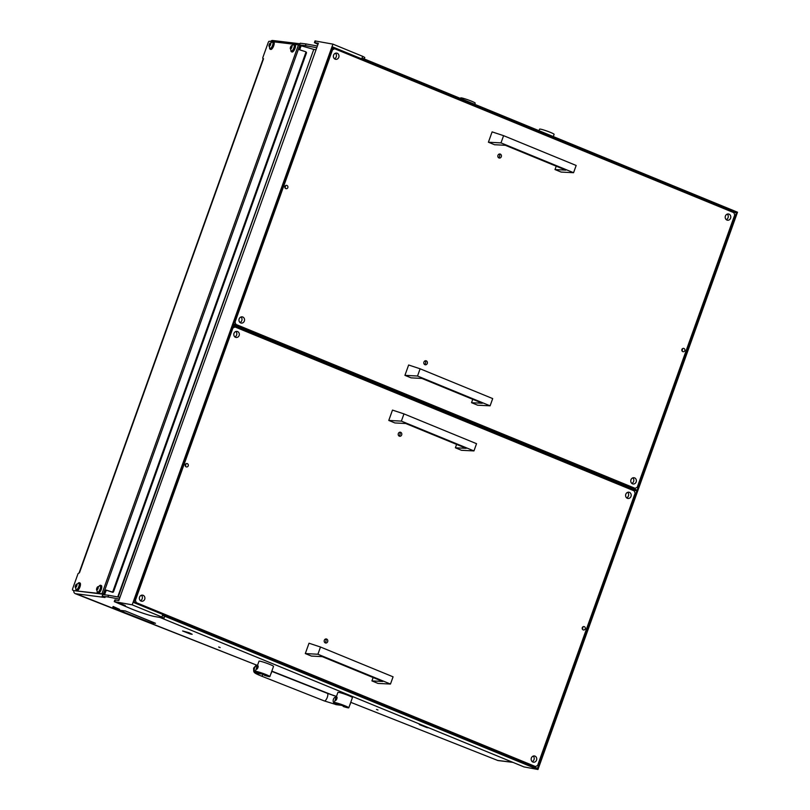 <?xml version="1.0" encoding="UTF-8"?>
<svg xmlns="http://www.w3.org/2000/svg" width="810" height="810" viewBox="0 0 810 810"><rect width="100%" height="100%" fill="white"/><g stroke="black" fill="none" stroke-linecap="round" stroke-linejoin="round"><path stroke-width="1.21" d="M377.966 709.985L376.488 709.428L377.966 709.985M220.148 647.565L218.67 647.008L220.148 647.565M421.878 724.99L419.276 724.525L422.142 725.102M182.807 630.99L189.003 632.711L182.807 630.99M102.799 594.621L108.591 595.269L107.983 596.97L102.141 596.281L105.006 597.476L75.37 593.689L257.286 665.364L77.851 594.408A2.724 0.962 -68.4 0 0 77.932 594.429M299.609 44.935L305.39 45.633L305.998 43.932L300.226 43.234L299.548 44.945L300.642 45.431M146.134 620.986L118.695 610.163L146.134 620.986M155.459 623.335L129.711 612.714L155.48 623.275M155.064 623.224L150.498 622.738L146.438 621.128L150.356 622.657L155.064 623.224M129.418 612.573L125.489 611.044L120.548 610.386L125.347 610.963L129.418 612.573M426.84 727.562L419.337 724.585L426.84 727.562M190.471 634.038L192.183 634.301L189.408 632.873L191.929 634.21L190.482 634.007M190.117 633.936L182.604 630.97L190.117 633.936M428.905 727.876L427.204 727.623M428.642 727.765L427.194 727.653M107.983 596.97L119.353 599.056M119.961 597.355L108.591 595.269M75.37 593.689A2.724 2.531 -83.1 0 1 73.821 590.561M270.57 41.442A2.724 2.531 -83.1 0 1 272.798 40.5L299.963 43.77M305.998 43.932L317.368 46.018M117.723 596.94L313.774 49.4L300.581 45.613M313.774 49.4L118.199 597.031M316.042 49.734L314.24 49.521M305.39 45.633L316.761 47.719M102.637 594.105A2.724 2.531 96.9 0 0 102.607 594.975M118.837 609.687L113.086 607.551L118.837 609.687M113.086 607.551L113.076 606.923L119.647 609.393L119.05 609.687M119.647 609.393L113.228 606.498L112.813 606.943M539.025 130.704L539.592 129.134A7.715 0.668 19.7 0 1 540.138 129.084A7.715 0.668 19.7 0 1 548.38 131.584A7.715 0.668 19.7 0 1 554.111 134.339L553.311 136.566M460.495 98.455L460.677 97.929A7.715 0.668 19.7 0 1 461.234 97.878A7.715 0.668 19.7 0 1 469.476 100.379A7.715 0.668 19.7 0 1 475.197 103.133L474.771 104.318M269.325 676.644A7.715 0.668 -160.3 0 0 269.872 676.583A7.715 0.668 -160.3 0 0 264.141 673.839A7.715 0.668 -160.3 0 0 255.909 671.338A7.715 0.668 -160.3 0 0 255.352 671.389A7.715 0.668 -160.3 0 0 256.416 672.158L266.885 675.52L264.303 675.277A7.715 0.668 -160.3 0 0 269.325 676.644M269.872 676.583L273.527 666.377A7.715 0.668 -160.3 0 0 267.796 663.633A7.715 0.668 -160.3 0 0 259.565 661.122A7.715 0.668 -160.3 0 0 259.008 661.183L257.145 666.377M257.884 665.81L256.608 669.192A1.812 0.638 111.6 0 1 256.648 667.349A1.812 0.638 111.6 0 1 257.884 665.81A1.812 0.638 111.6 0 1 257.945 665.82A1.812 0.638 111.6 0 1 257.904 667.663A1.812 0.638 111.6 0 1 256.669 669.212A1.812 0.638 111.6 0 1 256.608 669.192L256.608 669.192M264.637 674.345L264.303 675.277M271.583 671.804A1.812 0.638 111.6 0 1 270.824 673.94M348.229 707.849A7.715 0.668 -160.3 0 0 348.786 707.798A7.715 0.668 -160.3 0 0 343.055 705.044A7.715 0.668 -160.3 0 0 334.813 702.543A7.715 0.668 -160.3 0 0 334.267 702.594A7.715 0.668 -160.3 0 0 335.32 703.363L345.789 706.725L343.217 706.482A7.715 0.668 -160.3 0 0 348.229 707.849M348.786 707.798L352.441 697.582A7.715 0.668 -160.3 0 0 346.71 694.838A7.715 0.668 -160.3 0 0 338.469 692.337A7.715 0.668 -160.3 0 0 337.922 692.388L336.059 697.582M336.798 697.015L335.522 700.407A1.812 0.638 111.6 0 1 335.563 698.554A1.812 0.638 111.6 0 1 336.798 697.015A1.812 0.638 111.6 0 1 336.849 697.025A1.812 0.638 111.6 0 1 336.808 698.868A1.812 0.638 111.6 0 1 335.573 700.417A1.812 0.638 111.6 0 1 335.522 700.397L335.522 700.407M343.551 705.551L343.217 706.482M350.497 703.019A1.812 0.638 111.6 0 1 349.728 705.145M727.248 214.103A3.179 2.794 -79.6 0 1 726.226 219.642M725.406 216.037A3.179 2.794 -79.6 0 1 730.6 218.173A3.179 2.794 -79.6 0 1 725.406 216.037M240.985 316.973A3.179 2.794 -79.6 0 1 239.973 322.512M239.152 318.907A3.179 2.794 -79.6 0 1 244.347 321.043A3.179 2.794 -79.6 0 1 239.152 318.907M632.802 477.859A3.179 2.794 -79.6 0 1 631.79 483.398M630.97 479.793A3.179 2.794 -79.6 0 1 636.164 481.93A3.179 2.794 -79.6 0 1 630.97 479.793M335.431 53.217A3.179 2.794 -79.6 0 1 334.408 58.755M333.588 55.151A3.179 2.794 -79.6 0 1 338.783 57.287A3.179 2.794 -79.6 0 1 333.588 55.151M684.865 350.659A1.812 1.6 100.4 0 0 681.899 349.444A1.812 1.6 100.4 0 0 684.865 350.659M681.919 350.862A1.812 1.6 100.4 0 0 682.303 348.766M287.854 187.636A1.812 1.6 100.4 0 0 284.887 186.422A1.812 1.6 100.4 0 0 287.854 187.636M284.907 187.839A1.812 1.6 100.4 0 0 285.292 185.743M425.078 360.855A2.045 1.792 -79.6 0 1 424.43 364.378M423.934 362.09A2.045 1.792 -79.6 0 1 427.275 363.457A2.045 1.792 -79.6 0 1 423.934 362.09M499.102 154.102A2.045 1.792 -79.6 0 1 498.454 157.626M497.958 155.338A2.045 1.792 -79.6 0 1 501.299 156.705A2.045 1.792 -79.6 0 1 497.958 155.338M235.902 324.405L635.141 488.339L637.237 487.245L734.721 214.984L733.85 212.676L334.611 48.742L332.515 49.825L235.032 322.096L235.902 324.405L233.594 323.98M233.584 324.03L632.6 487.873L635.141 488.339M332.302 48.306L334.611 48.742M234.313 321.965L235.032 322.096M332.515 49.825L331.806 49.693M627.628 492.328A3.179 2.794 -79.6 0 1 626.606 497.867M625.796 494.262A3.179 2.794 -79.6 0 1 630.99 496.398A3.179 2.794 -79.6 0 1 625.796 494.262M141.375 595.188A3.179 2.794 -79.6 0 1 140.353 600.726M139.533 597.132A3.179 2.794 -79.6 0 1 144.727 599.258A3.179 2.794 -79.6 0 1 139.533 597.132M533.193 756.084A3.179 2.794 -79.6 0 1 532.17 761.623M531.35 758.018A3.179 2.794 -79.6 0 1 536.544 760.155A3.179 2.794 -79.6 0 1 531.35 758.018M235.811 331.432A3.179 2.794 -79.6 0 1 234.789 336.97M233.969 333.376A3.179 2.794 -79.6 0 1 239.163 335.502A3.179 2.794 -79.6 0 1 233.969 333.376M585.245 628.884A1.812 1.6 100.4 0 0 582.279 627.659A1.812 1.6 100.4 0 0 585.245 628.884M582.299 629.087A1.812 1.6 100.4 0 0 582.694 626.991M188.234 465.861A1.812 1.6 100.4 0 0 185.267 464.636A1.812 1.6 100.4 0 0 188.234 465.861M185.287 466.064A1.812 1.6 100.4 0 0 185.672 463.968M325.458 639.08A2.045 1.792 -79.6 0 1 324.81 642.603M324.314 640.305A2.045 1.792 -79.6 0 1 327.655 641.682A2.045 1.792 -79.6 0 1 324.314 640.305M399.492 432.327A2.045 1.792 -79.6 0 1 398.844 435.851M398.338 433.563A2.045 1.792 -79.6 0 1 401.679 434.929A2.045 1.792 -79.6 0 1 398.338 433.563M136.293 602.63L535.531 766.564L537.617 765.47L635.111 493.209L634.23 490.89L234.991 326.957L232.895 328.05L135.412 600.311L136.293 602.63L133.974 602.205M133.964 602.245L532.99 766.098L535.531 766.564M232.683 326.531L234.991 326.957M134.703 600.18L135.412 600.311M232.895 328.05L232.186 327.918M118.807 603.025L125.277 605.495L118.807 603.025M317.966 44.337L314.412 42.626L315.019 40.925L332.94 44.135L132.182 604.827L114.261 601.617L131.26 608.857A18.144 1.569 -160.3 0 0 154.568 616.511L164.025 618.151L161.868 617.017L162.476 615.317L537.972 769.5L737.515 212.21L362.019 58.016L362.627 56.315L364.783 57.459L364.247 58.938M160.228 617.554L523.999 766.918L537.972 769.5M314.412 42.626L318.36 43.254L118.817 600.544L114.868 599.916L114.261 601.617M162.476 615.317L164.632 616.451L164.025 618.151M133.842 602.579L537.536 768.346L736.462 212.757L332.768 46.99L133.842 602.579M161.868 617.017L132.182 604.827M332.94 44.135L362.627 56.315M736.462 212.757L732.068 211.947M632.073 490.009L636.053 490.738L636.042 489.665L636.053 490.738M233.432 324.435L234.576 324.82L234.272 325.671L635.728 490.516M234.272 325.671L233.128 325.296M234.576 324.82L636.042 489.665M500.995 142.894L573.571 172.702L561.128 172.074L555.002 169.563L565.815 170.13L505.339 145.294L494.525 144.727L488.4 142.216L500.995 142.894L503.587 135.665L492.105 131.878L488.4 142.216M573.571 172.702L576.163 165.463L503.587 135.665M555.002 169.563L556.217 166.182M417.525 376.022L490.101 405.83L477.657 405.202L471.531 402.692L482.345 403.258L421.868 378.422L411.055 377.855L404.929 375.344L417.525 376.022L420.117 368.793L408.635 365.006L404.929 375.344M490.101 405.83L492.693 398.591L420.117 368.793M471.531 402.692L472.736 399.31M401.375 421.119L473.951 450.917L461.508 450.299L455.382 447.788L466.195 448.345L405.719 423.508L394.905 422.952L388.78 420.43L401.375 421.119L403.967 413.89L392.485 410.093L388.78 420.43M473.951 450.917L476.543 443.688L403.967 413.89M455.382 447.788L456.597 444.406M317.905 654.247L390.481 684.045L378.037 683.427L371.911 680.906L382.725 681.473L322.248 656.637L311.435 656.08L305.309 653.559L317.905 654.247L320.497 647.018L309.015 643.221L305.309 653.559M390.481 684.045L393.073 676.816L320.497 647.018M371.911 680.906L373.126 677.535M272.474 41.674L269.011 41.259L268.383 42.069L262.805 57.642L262.794 58.522L263.554 58.705L79.491 572.771L78.074 573.581L72.495 589.154L72.485 590.034L74.064 590.662L103.407 593.933A0.911 0.82 -59.4 0 0 104.308 593.295L104.956 593.679L105.867 591.128L105.219 590.743L104.308 593.295M104.956 593.679A0.911 0.82 120.6 0 1 104.065 594.317L74.095 590.662M273.669 41.816L293.777 44.236M294.972 44.388L299.71 45.107M79.228 572.7L263.422 58.776M300.54 45.583L300.54 45.583A0.911 0.82 120.6 0 1 300.844 46.595L300.186 46.21L299.275 48.762L299.923 49.147L300.844 46.595M112.934 591.27L113.582 591.664A0.911 0.82 120.6 0 1 112.489 592.262L111.841 591.877A0.911 0.82 -59.4 0 0 112.934 591.27L305.775 52.701A0.911 0.82 -59.4 0 0 305.289 51.597L299.761 49.855A0.911 0.82 120.6 0 1 299.275 48.762M300.186 46.21A0.911 0.82 -59.4 0 0 299.882 45.198L103.407 593.933M105.219 590.743A0.911 0.82 120.6 0 1 106.312 590.136L112.489 592.262M111.841 591.877L106.312 590.136M305.937 51.982A0.911 0.82 120.6 0 1 306.423 53.085L305.775 52.701M113.582 591.664L306.423 53.085M106.96 590.52A0.911 0.82 -59.4 0 0 105.867 591.128M299.923 49.147A0.911 0.82 -59.4 0 0 300.004 49.936M271.917 42.11A4.08 1.448 111.6 0 1 273.102 41.593A4.08 1.448 111.6 0 1 273.071 45.562A4.08 1.448 111.6 0 1 270.094 49.187A4.08 1.448 111.6 0 1 269.588 47.992M273.102 41.593L273.729 41.837A4.08 1.448 111.6 0 1 273.699 45.816A4.08 1.448 111.6 0 1 270.732 49.43L270.094 49.187M269.193 45.481L269.062 46.15L269.841 45.876L270.651 43.254L269.193 45.481M269.214 44.621A1.792 0.638 111.6 0 1 269.831 43.446A1.792 0.638 111.6 0 1 270.672 43.173A1.792 0.638 111.6 0 1 270.51 44.783A1.792 0.638 111.6 0 1 269.477 46.332A1.792 0.638 111.6 0 1 268.981 45.593A1.792 0.638 111.6 0 1 269.214 44.621M269.831 43.446L272.332 42.039A3.442 1.215 111.6 0 1 272.565 42.059A3.442 1.215 111.6 0 1 272.545 45.421A3.442 1.215 111.6 0 1 270.034 48.479A3.442 1.215 111.6 0 1 269.841 48.337L268.981 45.593M270.196 48.509A3.442 1.215 -68.4 0 0 270.327 48.59A3.442 1.215 -68.4 0 0 272.838 45.542A3.442 1.215 -68.4 0 0 272.869 42.181A3.442 1.215 -68.4 0 0 272.707 42.15M290.496 48.053L290.365 48.721L291.144 48.448L291.954 45.816L290.496 48.053M290.517 47.193A1.792 0.638 111.6 0 1 291.134 46.018A1.792 0.638 111.6 0 1 291.964 45.745A1.792 0.638 111.6 0 1 291.813 47.344A1.792 0.638 111.6 0 1 290.78 48.904A1.792 0.638 111.6 0 1 290.284 48.165A1.792 0.638 111.6 0 1 290.517 47.193M291.134 46.018L293.635 44.601A3.442 1.215 111.6 0 1 293.868 44.631A3.442 1.215 111.6 0 1 293.848 47.982A3.442 1.215 111.6 0 1 291.327 51.04A3.442 1.215 111.6 0 1 291.144 50.898L290.284 48.165M291.489 51.07A3.442 1.215 -68.4 0 0 291.63 51.162A3.442 1.215 -68.4 0 0 294.141 48.104A3.442 1.215 -68.4 0 0 294.162 44.752A3.442 1.215 -68.4 0 0 294.01 44.722M96.744 589.184L96.613 589.852L97.392 589.569L98.202 586.946L96.744 589.184M96.765 588.313A1.792 0.638 111.6 0 1 97.382 587.149A1.792 0.638 111.6 0 1 98.212 586.875A1.792 0.638 111.6 0 1 98.061 588.475A1.792 0.638 111.6 0 1 97.028 590.024A1.792 0.638 111.6 0 1 96.532 589.285A1.792 0.638 111.6 0 1 96.765 588.313M97.382 587.149L99.883 585.731A3.442 1.215 111.6 0 1 100.116 585.762A3.442 1.215 111.6 0 1 100.096 589.113A3.442 1.215 111.6 0 1 97.575 592.171A3.442 1.215 111.6 0 1 97.392 592.029L96.532 589.285M97.737 592.201A3.442 1.215 -68.4 0 0 97.878 592.292A3.442 1.215 -68.4 0 0 100.389 589.235A3.442 1.215 -68.4 0 0 100.41 585.873A3.442 1.215 -68.4 0 0 100.258 585.843M75.441 586.612L75.31 587.28L76.089 587.007L76.899 584.374L75.441 586.612M75.462 585.751A1.792 0.638 111.6 0 1 76.079 584.577A1.792 0.638 111.6 0 1 76.92 584.304A1.792 0.638 111.6 0 1 76.758 585.903A1.792 0.638 111.6 0 1 75.725 587.463A1.792 0.638 111.6 0 1 75.229 586.723A1.792 0.638 111.6 0 1 75.462 585.751M76.079 584.577L78.58 583.159A3.442 1.215 111.6 0 1 78.813 583.19A3.442 1.215 111.6 0 1 78.793 586.551A3.442 1.215 111.6 0 1 76.282 589.599A3.442 1.215 111.6 0 1 76.089 589.467L75.229 586.723M76.444 589.629A3.442 1.215 -68.4 0 0 76.575 589.721A3.442 1.215 -68.4 0 0 79.086 586.663A3.442 1.215 -68.4 0 0 79.117 583.311A3.442 1.215 -68.4 0 0 78.955 583.281M293.22 44.682A4.08 1.448 111.6 0 1 294.405 44.155A4.08 1.448 111.6 0 1 294.374 48.134A4.08 1.448 111.6 0 1 291.397 51.749A4.08 1.448 111.6 0 1 290.891 50.564M294.405 44.155L295.032 44.408A4.08 1.448 111.6 0 1 295.002 48.387A4.08 1.448 111.6 0 1 292.025 52.002L291.397 51.749M99.468 585.802A4.08 1.448 111.6 0 1 100.653 585.286A4.08 1.448 111.6 0 1 100.622 589.265A4.08 1.448 111.6 0 1 97.645 592.879A4.08 1.448 111.6 0 1 97.139 591.695M100.653 585.286L101.28 585.539A4.08 1.448 111.6 0 1 101.25 589.508A4.08 1.448 111.6 0 1 98.273 593.133L97.645 592.879M78.165 583.24A4.08 1.448 111.6 0 1 79.35 582.724A4.08 1.448 111.6 0 1 79.319 586.693A4.08 1.448 111.6 0 1 76.343 590.308A4.08 1.448 111.6 0 1 75.836 589.123M79.35 582.724L79.977 582.967A4.08 1.448 111.6 0 1 79.947 586.946A4.08 1.448 111.6 0 1 76.98 590.561L76.343 590.308M79.117 572.822L263.209 58.684M102.819 594.57L102.202 596.271M271.836 671.115L333.943 695.679M512.882 762.362L498.322 760.6A2.724 2.531 96.9 0 1 497.735 760.458A2.724 0.962 111.6 0 1 497.644 760.428L350.74 702.331L497.735 760.458L512.608 762.25M498.322 760.6A2.724 2.724 0 0 1 497.644 760.428A2.724 0.962 111.6 0 1 497.563 760.387M261.994 673.353A4.08 3.807 -83.1 0 0 263.989 674.274L264.536 674.295A4.08 3.807 -83.1 0 1 263.989 674.274L257.59 673.505A4.08 3.807 -83.1 0 1 257.489 665.435M263.321 674.193A4.08 1.448 111.6 0 1 261.195 675.975L324.324 700.933L336.504 704.71L342.893 705.48A4.08 3.807 -83.1 0 1 340.909 704.568M271.745 671.358L327.331 693.34A4.08 1.448 111.6 0 1 327.301 697.319A4.08 1.448 111.6 0 1 324.324 700.933M336.393 696.64A4.08 3.807 96.9 0 0 336.504 704.71M343.43 705.5A4.08 3.807 -83.1 0 1 342.893 705.48L343.44 705.51M114.817 601.628L115.435 599.926M315.576 40.925L314.968 42.626M298.505 44.813L102.009 593.598M103.872 594.287L103.214 593.892M269.821 45.937L269.123 45.664M270.52 44.712L269.467 44.287M270.52 43.922L269.841 43.649M270.054 45.319L269.214 44.985M291.124 48.499L290.425 48.225M291.823 47.274L290.76 46.858M291.823 46.484L291.144 46.221M291.357 47.891L290.517 47.557M97.372 589.629L96.674 589.356M98.071 588.404L97.008 587.979M98.071 587.615L97.392 587.351M97.605 589.012L96.765 588.678M76.069 587.068L75.37 586.784M76.768 585.832L75.715 585.417M76.768 585.053L76.089 584.779M76.302 586.45L75.462 586.116M299.548 44.945L300.156 43.244M102.141 596.281L102.748 594.581M333.801 695.638L271.826 671.125M539.065 130.592L538.215 130.369M255.352 671.389L256.385 668.513M334.267 702.594L335.289 699.719M257.519 665.344L255.697 665.79L253.591 668.139C254.026 672.189 252.082 672.3 261.195 675.975M327.331 693.34L336.484 696.397M306.099 52.053L305.441 51.668M299.862 45.178L300.51 45.562"/></g></svg>
